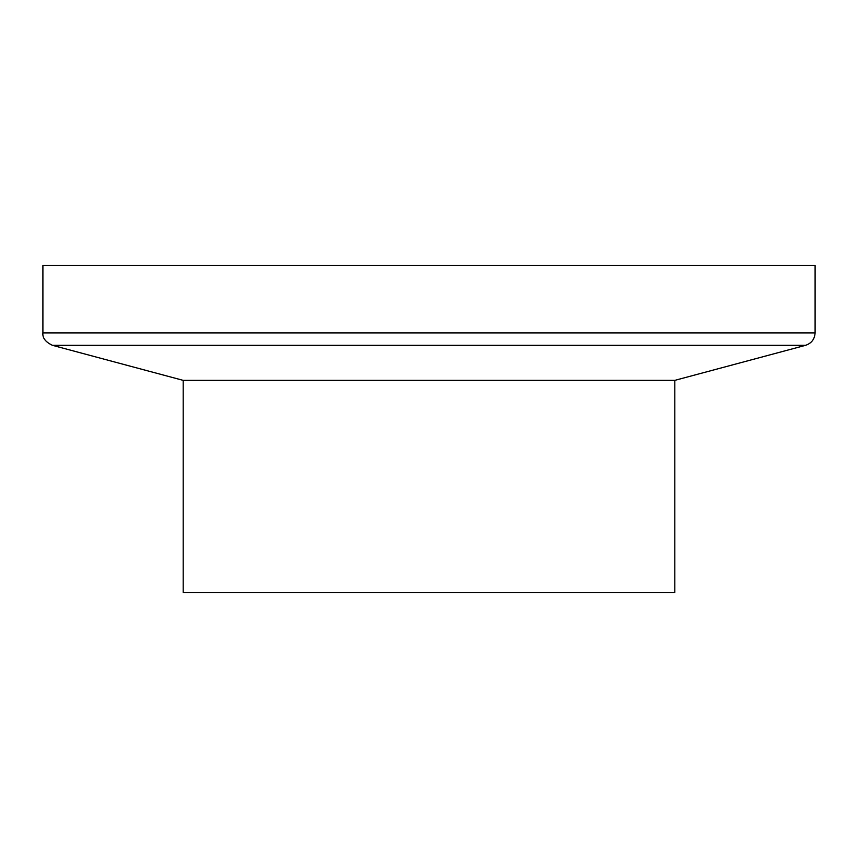 <?xml version="1.0" encoding="UTF-8"?>
<svg xmlns="http://www.w3.org/2000/svg" width="858" height="858" viewBox="0 0 858 858"><rect width="100%" height="100%" fill="white"/><g stroke="black" fill="none" stroke-linecap="round" stroke-linejoin="round"><path stroke-width="1.29" d="M183.183 380.362L674.817 380.362L674.817 592.449L183.183 592.449L183.183 380.362L52.435 345.324C45.506 342.02 42.332 337.88 42.9 332.893L815.1 332.893C814.692 339.167 811.507 343.307 805.565 345.324L52.435 345.324M674.817 380.362L805.565 345.324M815.1 332.893L815.1 265.551L42.9 265.551L42.9 332.893"/></g></svg>
